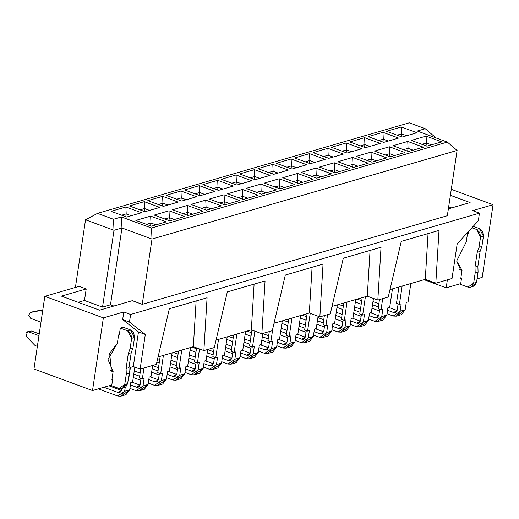 <?xml version="1.0" encoding="UTF-8"?>
<svg xmlns="http://www.w3.org/2000/svg" width="519" height="519" viewBox="0 0 519 519"><rect width="100%" height="100%" fill="white"/><g stroke="black" fill="none" stroke-linecap="round" stroke-linejoin="round"><path stroke-width="0.78" d="M386.512 131.294L402.121 137.042L386.512 131.294L401.336 126.986L416.945 132.741L402.121 137.042L416.945 132.741L401.336 126.986L386.512 131.294M383.762 142.375L398.579 138.073L382.97 132.319L368.153 136.627L383.762 142.375L368.153 136.627L382.97 132.319L383.294 139.209L382.97 132.319L398.579 138.073L383.762 142.375M378.753 140.532L383.294 139.209L388.303 141.058L383.294 139.209L378.753 140.532M360.387 145.865L364.928 144.548L364.61 137.652L349.787 141.959L365.395 147.707L380.219 143.406L364.61 137.652L364.928 144.548L369.937 146.39L364.928 144.548L360.387 145.865M347.029 153.047L361.853 148.739L346.244 142.985L331.427 147.292L347.029 153.047L331.427 147.292L346.244 142.985L346.569 149.881L346.244 142.985L361.853 148.739L347.029 153.047M342.027 151.198L346.569 149.881L351.577 151.723L346.569 149.881L342.027 151.198M323.661 156.53L328.203 155.213L327.885 148.324L313.061 152.625L328.67 158.379L343.487 154.072L327.885 148.324L328.203 155.213L333.211 157.056L328.203 155.213L323.661 156.53M310.304 163.712L325.128 159.404L309.519 153.656L294.695 157.958L310.304 163.712L294.695 157.958L309.519 153.656L309.837 160.546L309.519 153.656L325.128 159.404L310.304 163.712M305.295 161.863L309.837 160.546L314.845 162.395L309.837 160.546L305.295 161.863M286.936 167.202L291.477 165.879L291.153 158.989L276.335 163.29L291.944 169.045L306.761 164.744L291.153 158.989L291.477 165.879L296.485 167.728L291.477 165.879L286.936 167.202M273.578 174.378L288.402 170.076L272.793 164.322L257.969 168.63L273.578 174.378L257.969 168.63L272.793 164.322L273.111 171.212L272.793 164.322L288.402 170.076L273.578 174.378M268.57 172.535L273.111 171.212L278.119 173.061L273.111 171.212L268.57 172.535M250.21 177.868L254.751 176.551L254.427 169.655L239.609 173.962L255.212 179.71L270.036 175.409L254.427 169.655L254.751 176.551L259.76 178.393L254.751 176.551L250.21 177.868M236.852 185.049L251.67 180.742L236.067 174.987L221.243 179.295L236.852 185.049L221.243 179.295L236.067 174.987L236.385 181.884L236.067 174.987L251.67 180.742L236.852 185.049M231.844 183.201L236.385 181.884L241.393 183.726L236.385 181.884L231.844 183.201M213.478 188.533L218.019 187.216L217.701 180.327L202.877 184.628L218.486 190.382L233.31 186.074L217.701 180.327L218.019 187.216L223.027 189.059L218.019 187.216L213.478 188.533M200.126 195.715L214.944 191.407L199.335 185.659L184.517 189.96L200.126 195.715L184.517 189.96L199.335 185.659L199.659 192.549L199.335 185.659L214.944 191.407L200.126 195.715M195.118 193.866L199.659 192.549L204.668 194.398L199.659 192.549L195.118 193.866M176.752 199.205L181.293 197.882L180.975 190.992L166.151 195.293L181.76 201.048L196.584 196.74L180.975 190.992L181.293 197.882L186.302 199.731L181.293 197.882L176.752 199.205M163.394 206.38L178.218 202.079L162.609 196.325L147.792 200.632L163.394 206.38L147.792 200.632L162.609 196.325L162.934 203.214L162.609 196.325L178.218 202.079L163.394 206.38M158.392 204.538L162.934 203.214L167.942 205.063L162.934 203.214L158.392 204.538M145.035 211.713L159.852 207.412L144.25 201.657L129.426 205.965L145.035 211.713L129.426 205.965L144.25 201.657L144.567 208.554L144.25 201.657L159.852 207.412L145.035 211.713M140.026 209.871L144.567 208.554L149.576 210.396L144.567 208.554L140.026 209.871M126.668 217.046L141.492 212.745L125.883 206.99L111.06 211.298L126.668 217.046L111.06 211.298L125.883 206.99L126.201 213.886L125.883 206.99L141.492 212.745L126.668 217.046M121.66 215.203L126.201 213.886L131.21 215.729L126.201 213.886L121.66 215.203M401.654 133.876L397.113 135.2L401.654 133.876L401.232 136.718L401.654 133.876L401.336 126.986L401.654 133.876L406.662 135.725L401.654 133.876M382.866 142.05L383.294 139.209L382.866 142.05M364.507 147.383L364.928 144.548L364.507 147.383M346.141 152.716L346.569 149.881L346.141 152.716M327.781 158.048L328.203 155.213L327.781 158.048M309.415 163.381L309.837 160.546L309.415 163.381M291.049 168.72L291.477 165.879L291.049 168.72M272.689 174.053L273.111 171.212L272.689 174.053M254.323 179.386L254.751 176.551L254.323 179.386M235.963 184.719L236.385 181.884L235.963 184.719M217.597 190.051L218.019 187.216L217.597 190.051M199.231 195.384L199.659 192.549L199.231 195.384M180.872 200.717L181.293 197.882L180.872 200.717M162.505 206.056L162.934 203.214L162.505 206.056M144.146 211.389L144.567 208.554L144.146 211.389M125.78 216.721L126.201 213.886L125.78 216.721M152.002 239.058L151.49 228.029L121.446 216.961L121.959 227.984L152.002 239.058L457.103 150.445L447.333 142.102L457.096 150.439L447.339 215.729L142.238 304.348L132.3 300.683L99.583 310.18L61.443 296.128L86.206 288.934L79.18 286.345L44.842 296.323L103.365 317.888L123.794 311.958L122.653 319.574L129.484 322.091L130.619 314.475L123.794 311.958L130.619 314.475L129.484 322.091L122.653 319.574L138.476 331.946L133.299 366.576L140.13 369.093L145.301 334.463L138.476 331.946L145.301 334.463L129.484 322.091L145.301 334.463L140.13 369.093L156.329 364.383L169.343 308.747L156.329 364.383L140.13 369.093L133.299 366.576L130.405 367.413L128.511 380.103L128.148 380.206L128.511 380.103L130.405 367.413L133.299 366.576L138.476 331.946L122.653 319.574L123.794 311.958L103.365 317.888L44.842 296.323L33.982 368.99L92.505 390.56L33.982 368.99L44.842 296.323L79.18 286.345L86.206 288.934L84.48 300.469L78.187 302.298L84.48 300.469L102.528 307.118L84.48 300.469L86.206 288.934L61.443 296.128L99.583 310.18L132.3 300.683L142.238 304.348L152.002 239.058L121.959 227.984L121.446 216.961L113.492 219.271L114.005 230.293L121.959 227.984L110.482 304.809L102.528 307.118L114.005 230.293L85.525 219.797L75.417 287.442L85.525 219.797L114.005 230.293L113.492 219.271L97.501 213.374L85.525 219.797L97.501 213.374L113.492 219.271L121.446 216.961L151.49 228.029L447.333 142.102L417.289 131.028L447.333 142.102L151.49 228.029L152.002 239.058L142.238 304.348L447.333 215.729L457.096 150.439L152.002 239.058M169.81 220.847L184.634 216.54L169.025 210.792L154.201 215.093L169.81 220.847L154.201 215.093L169.025 210.792L169.343 217.682L169.025 210.792L184.634 216.54L169.81 220.847M164.802 218.999L169.343 217.682L174.352 219.531L169.343 217.682L164.802 218.999M206.536 210.182L221.36 205.874L205.751 200.12L190.927 204.428L206.536 210.182L190.927 204.428L205.751 200.12L206.069 207.016L205.751 200.12L221.36 205.874L206.536 210.182M201.528 208.333L206.069 207.016L211.077 208.859L206.069 207.016L201.528 208.333M243.262 199.51L258.086 195.209L242.477 189.454L227.659 193.762L243.262 199.51L227.659 193.762L242.477 189.454L242.801 196.344L242.477 189.454L258.086 195.209L243.262 199.51M238.253 197.668L242.801 196.344L247.803 198.193L242.801 196.344L238.253 197.668M279.994 188.845L294.811 184.537L279.203 178.789L264.385 183.09L279.994 188.845L264.385 183.09L279.203 178.789L279.527 185.679L279.203 178.789L294.811 184.537L279.994 188.845M274.986 186.996L279.527 185.679L284.535 187.528L279.527 185.679L274.986 186.996M316.72 178.179L331.537 173.871L315.935 168.117L301.111 172.425L316.72 178.179L301.111 172.425L315.935 168.117L316.253 175.013L315.935 168.117L331.537 173.871L316.72 178.179M311.711 176.33L316.253 175.013L321.261 176.856L316.253 175.013L311.711 176.33M353.445 167.507L368.269 163.206L352.661 157.452L337.837 161.759L353.445 167.507L337.837 161.759L352.661 157.452L352.978 164.341L352.661 157.452L368.269 163.206L353.445 167.507M348.437 165.665L352.978 164.341L357.987 166.19L352.978 164.341L348.437 165.665M390.171 156.842L404.995 152.534L389.386 146.786L374.562 151.087L390.171 156.842L374.562 151.087L389.386 146.786L389.704 153.676L389.386 146.786L404.995 152.534L390.171 156.842M385.163 154.993L389.704 153.676L394.712 155.525L389.704 153.676L385.163 154.993M411.295 140.422L426.897 146.176L411.295 140.422L426.112 136.114L441.721 141.869L426.897 146.176L441.721 141.869L426.112 136.114L411.295 140.422M408.537 151.509L423.355 147.201L407.752 141.453L392.928 145.755L408.537 151.509L392.928 145.755L407.752 141.453L408.07 148.343L407.752 141.453L423.355 147.201L408.537 151.509M403.529 149.66L408.07 148.343L413.079 150.186L408.07 148.343L403.529 149.66M371.812 162.175L386.629 157.873L371.02 152.119L356.203 156.427L371.812 162.175L356.203 156.427L371.02 152.119L371.345 159.009L371.02 152.119L386.629 157.873L371.812 162.175M366.803 160.332L371.345 159.009L376.353 160.858L371.345 159.009L366.803 160.332M335.079 172.84L349.903 168.539L334.294 162.784L319.477 167.092L335.079 172.84L319.477 167.092L334.294 162.784L334.619 169.681L334.294 162.784L349.903 168.539L335.079 172.84M330.071 170.998L334.619 169.681L339.621 171.523L334.619 169.681L330.071 170.998M298.354 183.512L313.178 179.204L297.569 173.456L282.745 177.758L298.354 183.512L282.745 177.758L297.569 173.456L297.887 180.346L297.569 173.456L313.178 179.204L298.354 183.512M293.345 181.663L297.887 180.346L302.895 182.188L297.887 180.346L293.345 181.663M261.628 194.177L276.452 189.876L260.843 184.122L246.019 188.423L261.628 194.177L246.019 188.423L260.843 184.122L261.161 191.011L260.843 184.122L276.452 189.876L261.628 194.177M256.62 192.335L261.161 191.011L266.169 192.86L261.161 191.011L256.62 192.335M224.902 204.843L239.72 200.542L224.117 194.787L209.293 199.095L224.902 204.843L209.293 199.095L224.117 194.787L224.435 201.683L224.117 194.787L239.72 200.542L224.902 204.843M219.894 203L224.435 201.683L229.443 203.526L224.435 201.683L219.894 203M188.176 215.515L202.994 211.207L187.385 205.459L172.568 209.76L188.176 215.515L172.568 209.76L187.385 205.459L187.709 212.349L187.385 205.459L202.994 211.207L188.176 215.515M183.168 213.666L187.709 212.349L192.718 214.191L187.709 212.349L183.168 213.666M151.444 226.18L166.268 221.873L150.659 216.125L135.842 220.426L151.444 226.18L135.842 220.426L150.659 216.125L150.984 223.014L150.659 216.125L166.268 221.873L151.444 226.18M146.442 224.338L150.984 223.014L155.985 224.863L150.984 223.014L146.442 224.338M482.19 277.38L477.058 278.865L482.19 277.38L493.05 204.707L482.19 277.38M461.501 278.366L460.716 283.614L446.184 287.837L424.062 279.683L446.184 287.837L447.378 279.851L446.184 287.837L460.716 283.614L461.501 278.366L460.781 278.573L462.027 270.211L460.781 278.573L461.501 278.366L460.846 278.126M121.576 388.582L125.598 387.2L127.635 383.651L124.742 384.488L122.705 388.043L121.576 388.582L119.007 388.459L111.689 385.76L111.812 384.955L92.505 390.56L103.365 317.888L92.505 390.56L111.812 384.955L112.597 379.707L111.87 379.914L113.123 371.552L111.87 379.914L112.597 379.707L111.942 379.467L112.597 379.707L111.689 385.76L119.007 388.459L124.742 384.488L126.286 374.18L126.085 368.49L128.31 353.608L130.1 348.658L131.638 338.349L127.622 330.785L120.311 328.086L123.204 327.249L120.311 328.086L119.318 334.723L120.311 328.086L127.622 330.785L130.516 329.941L123.204 327.249L130.516 329.941L134.531 337.506L132.994 347.814L131.197 352.771L128.972 367.653L129.179 373.343L127.635 383.651L122.938 387.868M168.922 220.517L169.343 217.682L168.922 220.517M205.647 209.851L206.069 207.016L205.647 209.851M242.373 199.186L242.801 196.344L242.373 199.186M279.099 188.514L279.527 185.679L279.099 188.514M315.831 177.848L316.253 175.013L315.831 177.848M352.557 167.183L352.978 164.341L352.557 167.183M389.282 156.511L389.704 153.676L389.282 156.511M426.436 143.01L421.889 144.327L426.436 143.01L426.008 145.845L426.436 143.01L426.112 136.114L426.436 143.01L431.438 144.853L426.436 143.01M407.649 151.178L408.07 148.343L407.649 151.178M370.916 161.85L371.345 159.009L370.916 161.85M334.191 172.516L334.619 169.681L334.191 172.516M297.465 183.181L297.887 180.346L297.465 183.181M260.739 193.847L261.161 191.011L260.739 193.847M224.013 204.518L224.435 201.683L224.013 204.518M187.281 215.184L187.709 212.349L187.281 215.184M150.555 225.849L150.984 223.014L150.555 225.849M435.817 283.212L439.009 230.417L401.271 241.38L388.257 297.024L401.271 241.38L439.009 230.417L435.817 283.212L452.017 278.502L457.194 243.878L452.017 278.502L435.817 283.212L425.282 279.326L435.817 283.212M428.045 233.602L425.282 279.326L428.045 233.602M390.003 289.576L425.282 279.326L390.003 289.576M377.832 300.053L381.03 247.258L343.286 258.222L330.279 313.865L343.286 258.222L381.03 247.258L377.832 300.053L388.257 297.024L377.832 300.053L367.296 296.167L377.832 300.053M370.066 250.443L367.296 296.167L370.066 250.443M332.017 306.418L367.296 296.167L332.017 306.418M319.853 316.888L323.045 264.1L285.307 275.064L272.293 330.707L285.307 275.064L323.045 264.1L319.853 316.888L330.279 313.865L319.853 316.888L309.318 313.009L319.853 316.888M312.081 267.285L309.318 313.009L312.081 267.285M274.038 323.253L309.318 313.009L274.038 323.253M261.868 333.73L265.06 280.941L227.322 291.905L214.315 347.548L227.322 291.905L265.06 280.941L261.868 333.73L272.293 330.707L261.868 333.73L251.332 329.85L261.868 333.73M254.102 284.127L251.332 329.85L254.102 284.127M216.053 340.094L251.332 329.85L216.053 340.094M203.883 350.572L207.081 297.783L169.343 308.747L207.081 297.783L203.883 350.572L214.315 347.548L203.883 350.572L193.353 346.692L203.883 350.572M196.117 300.968L193.353 346.692L196.117 300.968M158.074 356.936L193.353 346.692L158.074 356.936M472.627 210.636L479.452 213.153L478.317 220.77L457.194 243.878L478.317 220.77L479.452 213.153L130.619 314.475L479.452 213.153L472.627 210.636L493.05 204.707L451.283 189.312L493.05 204.707L472.627 210.636M451.64 207.924L448.669 206.834L451.64 207.924M113.83 306.048L110.482 304.809L113.83 306.048M434.247 137.282L435.006 137.061L425.243 128.718L417.289 131.028L425.243 128.718L435.006 137.061L434.935 137.535L435.006 137.061L434.247 137.282M450.388 195.3L470.104 202.566L448.364 208.878L470.104 202.566L450.388 195.3M409.244 122.828L425.243 128.718L409.244 122.828L97.501 213.374L409.244 122.828M349.787 141.959L364.61 137.652L380.219 143.406L365.395 147.707L349.787 141.959M313.061 152.625L327.885 148.324L343.487 154.072L328.67 158.379L313.061 152.625M276.335 163.29L291.153 158.989L306.761 164.744L291.944 169.045L276.335 163.29M239.609 173.962L254.427 169.655L270.036 175.409L255.212 179.71L239.609 173.962M202.877 184.628L217.701 180.327L233.31 186.074L218.486 190.382L202.877 184.628M166.151 195.293L180.975 190.992L196.584 196.74L181.76 201.048L166.151 195.293M102.528 307.118L110.482 304.809L121.959 227.984L114.005 230.293L102.528 307.118M117.346 343.293L109.684 353.374L111.364 371.124L113.123 371.552L108.004 359.524L117.346 343.293L118.598 334.93L117.346 343.293M466.25 241.958L456.662 261.012L460.645 269.938L462.027 270.211L456.662 261.012L466.25 241.958L467.502 233.589L466.25 241.958M459.419 269.251L462.027 270.211M110.515 370.592L113.123 371.552M467.502 233.589L468.222 233.381L468.508 231.5L468.222 233.381L467.502 233.589M118.598 334.93L119.318 334.723L118.598 334.93M470.486 287.241L474.502 285.859L476.546 282.31L473.652 283.147L471.615 286.702L470.486 287.241L467.911 287.117L460.593 284.425L460.716 283.614L460.593 284.425L467.911 287.117L473.652 283.147L475.19 272.838L474.989 267.149L477.214 252.273L479.005 247.316L480.549 237.008L476.533 229.443L471.94 227.75L476.533 229.443L479.426 228.6L473.237 226.323L479.426 228.6L483.442 236.164L481.898 246.473L480.107 251.43L477.882 266.312L478.083 272.001L476.546 282.31L471.842 286.527M42.934 311.439L39.963 310.654L30.433 312.477L28.636 315.241L30.679 318.348L40.982 322.143L30.679 318.348L28.636 315.241L30.258 312.522L39.963 310.654L42.934 311.439M38.957 335.663L28.662 331.868L25.95 333.23L26.774 336.954L34.792 345.252L37.673 346.621L34.792 345.252L26.774 336.954L25.95 333.23L27.377 331.81L28.662 331.868L38.957 335.663M29.213 331.706L31.555 331.031L39.23 333.86L31.555 331.031L27.377 331.81M33.32 311.64L42.856 309.811L39.963 310.654L42.856 309.811L32.982 311.737M121.725 390.184L121.984 388.465L121.725 390.184L118.28 392.572L119.824 392.643L121.725 390.184M397.178 310.18L398.112 303.926L397.178 310.18L393.733 312.561L395.277 312.633L397.178 310.18M396.302 316.168L401.362 314.696L405.164 309.791L400.104 311.257L396.302 316.168L393.214 316.026L387.005 313.736L393.214 316.026L400.104 311.257L401.206 303.875L399.396 304.4L402.141 286.047L399.396 304.4L396.471 303.323L398.916 286.988L396.471 303.323L399.396 304.4L401.206 303.875L400.104 311.257L405.164 309.791L406.267 302.408L408.077 301.883L410.814 283.53L408.077 301.883L406.267 302.408L405.164 309.791L398.611 314.663M378.812 315.513L379.746 309.259L378.812 315.513L375.367 317.894L376.911 317.972L378.812 315.513M378.111 308.656L379.467 299.573L378.111 308.656L381.037 309.733L382.691 298.639L381.037 309.733L378.111 308.656M342.086 326.185L343.02 319.931L342.086 326.185L338.641 328.566L340.185 328.637L342.086 326.185M341.379 319.328L343.825 302.986L341.379 319.328L344.311 320.405L347.049 302.052L344.311 320.405L341.379 319.328M305.36 336.85L306.294 330.597L305.36 336.85L301.915 339.231L303.459 339.303L305.36 336.85M304.653 329.993L307.099 313.651L304.653 329.993L307.579 331.07L310.232 313.346L307.579 331.07L304.653 329.993M268.634 347.516L269.569 341.262L268.634 347.516L265.19 349.897L266.734 349.975L268.634 347.516M267.927 340.659L269.283 331.576L267.927 340.659L270.853 341.736L272.871 328.235L270.853 341.736L267.927 340.659M231.902 358.188L232.836 351.934L231.902 358.188L228.464 360.569L230.008 360.64L231.902 358.188M231.202 351.324L233.641 334.989L231.202 351.324L234.127 352.407L236.872 334.048L234.127 352.407L231.202 351.324M195.176 368.853L196.111 362.599L195.176 368.853L191.732 371.234L193.276 371.306L195.176 368.853M194.476 361.996L196.584 347.886L194.476 361.996L197.402 363.073L199.51 348.963L197.402 363.073L194.476 361.996M158.451 379.519L159.385 373.265L158.451 379.519L155.006 381.9L156.55 381.971L158.451 379.519M157.744 372.661L160.189 356.326L157.744 372.661L160.676 373.738L163.414 355.385L160.676 373.738L157.744 372.661M140.085 384.851L141.019 378.598L140.085 384.851L136.646 387.232L138.19 387.31L140.085 384.851M139.384 377.994L140.74 368.912L139.384 377.994L142.31 379.071L143.971 367.977L142.31 379.071L139.384 377.994M176.817 374.186L177.751 367.932L176.817 374.186L173.372 376.567L174.916 376.638L176.817 374.186M176.11 367.329L178.549 350.987L176.11 367.329L179.036 368.406L181.78 350.053L179.036 368.406L176.11 367.329M213.543 363.521L214.477 357.267L213.543 363.521L210.098 365.901L211.642 365.973L213.543 363.521M212.835 356.663L214.198 347.581L212.835 356.663L215.761 357.74L218.505 339.387L215.761 357.74L212.835 356.663M250.268 352.849L251.202 346.595L250.268 352.849L246.823 355.236L248.367 355.307L250.268 352.849M249.561 345.991L251.942 330.078L249.561 345.991L252.494 347.075L254.868 331.154L252.494 347.075L249.561 345.991M286.994 342.183L287.928 335.929L286.994 342.183L283.549 344.564L285.093 344.635L286.994 342.183M286.293 335.326L288.733 318.984L286.293 335.326L289.219 336.403L291.963 318.05L289.219 336.403L286.293 335.326M323.72 331.518L324.654 325.264L323.72 331.518L320.281 333.899L321.825 333.97L323.72 331.518M323.019 324.66L324.375 315.578L323.019 324.66L325.945 325.737L327.606 314.637L325.945 325.737L323.019 324.66M360.452 320.846L361.386 314.592L360.452 320.846L357.007 323.233L358.551 323.305L360.452 320.846M359.745 313.989L362.184 297.653L359.745 313.989L362.671 315.072L365.415 296.712L362.671 315.072L359.745 313.989M483.442 236.164L480.549 237.008L479.005 247.316L481.898 246.473L483.442 236.164L482.618 231.565L479.426 228.6L476.533 229.443L479.731 232.402L480.549 237.008L483.442 236.164M478.083 272.001L475.19 272.838L473.652 283.147L476.546 282.31L478.083 272.001L477.882 266.312L474.989 267.149L475.19 272.838L478.083 272.001M480.107 251.43L477.214 252.273L474.989 267.149L477.882 266.312L480.107 251.43L481.898 246.473L479.005 247.316L477.214 252.273L480.107 251.43M134.531 337.506L131.638 338.349L130.1 348.658L132.994 347.814L134.531 337.506L133.714 332.906L130.516 329.941L127.622 330.785L130.82 333.743L131.638 338.349L134.531 337.506M42.753 310.265L41.079 310.751L42.753 310.265M129.179 373.343L126.286 374.18L124.742 384.488L127.635 383.651L129.179 373.343L128.972 367.653L126.085 368.49L126.286 374.18L129.179 373.343M131.197 352.771L128.31 353.608L126.085 368.49L128.972 367.653L131.197 352.771L132.994 347.814L130.1 348.658L128.31 353.608L131.197 352.771M120.849 396.172L125.909 394.706L129.711 389.795L124.651 391.268L120.849 396.172L117.761 396.029L98.338 388.867L117.761 396.029L124.651 391.268L125.222 387.434L124.651 391.268L129.711 389.795L130.814 382.412L132.624 381.887L134.823 367.141L132.624 381.887L130.814 382.412L129.711 389.795L123.159 394.674M108.938 385.792L121.667 390.483L108.938 385.792M121.089 391.754L118.28 392.572L103.878 387.258L118.28 392.572L121.089 391.754M372.986 301.584L378.844 303.738L372.986 301.584M388.906 307.449L397.119 310.479L388.906 307.449M396.542 311.75L393.733 312.561L387.524 310.278L393.733 312.561L396.542 311.75M378.37 306.904L372.512 304.744L378.37 306.904M361.724 300.767L357.202 299.1L361.724 300.767M355.346 302.071L361.205 304.225L355.346 302.071M372 308.202L379.493 310.965L372 308.202M377.936 321.501L383.003 320.035L386.798 315.124L381.737 316.596L382.84 309.214L381.737 316.596L377.936 321.501L374.854 321.358L368.646 319.068L374.854 321.358L381.737 316.596L386.798 315.124L387.901 307.741L389.711 307.216L392.455 288.862L389.711 307.216L387.901 307.741L386.798 315.124L380.245 319.996M354.626 306.917L360.478 309.077L354.626 306.917M370.54 312.782L378.76 315.812L370.54 312.782M378.176 317.083L375.367 317.894L369.158 315.61L375.367 317.894L378.176 317.083M360.011 312.237L354.153 310.077L360.011 312.237M343.357 306.1L338.836 304.432L343.357 306.1M336.987 307.404L342.838 309.558L336.987 307.404M353.634 313.534L361.127 316.298L353.634 313.534M382.84 309.214L381.037 309.733L382.84 309.214M341.21 332.173L346.27 330.7L350.072 325.789L345.012 327.262L346.115 319.879L345.012 327.262L341.21 332.173L338.122 332.024L331.92 329.74L338.122 332.024L345.012 327.262L350.072 325.789L351.175 318.407L352.985 317.881L355.729 299.528L352.985 317.881L351.175 318.407L350.072 325.789L343.52 330.668M317.894 317.583L323.752 319.743L317.894 317.583M333.814 323.454L342.027 326.477L333.814 323.454M341.45 327.749L338.641 328.566L332.432 326.276L338.641 328.566L341.45 327.749M323.279 322.902L317.42 320.742L323.279 322.902M306.632 316.765L302.11 315.104L306.632 316.765M300.254 318.069L306.113 320.229L300.254 318.069M316.908 324.206L324.401 326.97L316.908 324.206M346.115 319.879L344.311 320.405L346.115 319.879M304.484 342.838L309.545 341.366L313.346 336.461L308.286 337.927L309.389 330.545L308.286 337.927L304.484 342.838L301.396 342.689L295.188 340.406L301.396 342.689L308.286 337.927L313.346 336.461L314.449 329.078L316.259 328.553L318.095 316.246L316.259 328.553L314.449 329.078L313.346 336.461L306.794 341.333M281.168 328.248L287.026 330.408L281.168 328.248M297.089 334.119L305.302 337.142L297.089 334.119M304.724 338.414L301.915 339.231L295.707 336.941L301.915 339.231L304.724 338.414M286.553 333.568L280.695 331.414L286.553 333.568M280.182 334.872L287.675 337.635L280.182 334.872M309.389 330.545L307.579 331.07L309.389 330.545M267.759 353.504L272.819 352.038L276.621 347.127L271.56 348.593L272.663 341.21L271.56 348.593L267.759 353.504L264.671 353.361L258.462 351.071L264.671 353.361L271.56 348.593L276.621 347.127L277.723 339.744L279.527 339.218L282.271 320.865L279.527 339.218L277.723 339.744L276.621 347.127L270.068 351.999M244.443 338.92L250.301 341.074L244.443 338.92M260.363 344.785L268.576 347.814L260.363 344.785M267.999 349.086L265.19 349.897L258.981 347.613L265.19 349.897L267.999 349.086M249.827 344.24L243.969 342.079L249.827 344.24M233.18 338.103L228.658 336.435L233.18 338.103M226.803 339.407L232.661 341.56L226.803 339.407M243.45 345.537L250.949 348.301L243.45 345.537M272.663 341.21L270.853 341.736L272.663 341.21M231.033 364.169L236.093 362.703L239.895 357.792L234.835 359.265L235.937 351.882L234.835 359.265L231.033 364.169L227.945 364.027L221.736 361.737L227.945 364.027L234.835 359.265L239.895 357.792L240.998 350.409L242.801 349.884L245.545 331.531L242.801 349.884L240.998 350.409L239.895 357.792L233.336 362.671M207.717 349.585L213.575 351.746L207.717 349.585M223.637 355.45L231.85 358.48L223.637 355.45M231.266 359.751L228.464 360.569L222.255 358.279L228.464 360.569L231.266 359.751M213.101 354.905L207.243 352.745L213.101 354.905M196.448 348.768L191.933 347.101L196.448 348.768M190.077 350.072L195.935 352.232L190.077 350.072M206.724 356.209L214.224 358.973L206.724 356.209M235.937 351.882L234.127 352.407L235.937 351.882M194.307 374.841L199.367 373.369L203.163 368.464L198.102 369.93L199.205 362.547L198.102 369.93L194.307 374.841L191.219 374.692L185.011 372.408L191.219 374.692L198.102 369.93L203.163 368.458L204.265 361.081L206.075 360.556L207.736 349.456L206.075 360.556L204.265 361.081L203.163 368.458L196.61 373.336M170.991 360.251L176.843 362.411L170.991 360.251M186.911 366.122L195.125 369.145L186.911 366.122M194.541 370.417L191.732 371.234L185.523 368.944L191.732 371.234L194.541 370.417M176.376 365.571L170.517 363.417L176.376 365.571M159.722 359.44L157.666 358.681L159.722 359.44M156.881 362.041L159.203 362.898L156.881 362.041M169.998 366.875L177.492 369.638L169.998 366.875M199.205 362.547L197.402 363.073L199.205 362.547M157.575 385.507L162.635 384.041L166.437 379.13L161.377 380.596L162.479 373.213L161.377 380.596L157.575 385.507L154.493 385.364L148.285 383.074L154.493 385.364L161.377 380.596L166.437 379.13L167.54 371.747L169.35 371.221L172.094 352.868L169.35 371.221L167.54 371.747L166.437 379.13L159.884 384.002M134.259 370.923L140.117 373.077L134.259 370.923M150.179 376.788L158.392 379.817L150.179 376.788M157.815 381.089L155.006 381.9L148.797 379.616L155.006 381.9L157.815 381.089M139.643 376.243L133.792 374.082L139.643 376.243M133.273 377.54L140.766 380.304L133.273 377.54M162.479 373.213L160.676 373.738L162.479 373.213M139.215 390.839L144.276 389.373L148.077 384.462L143.017 385.935L144.12 378.552L143.017 385.935L139.215 390.839L136.127 390.697L129.919 388.407L136.127 390.697L143.017 385.935L148.077 384.462L149.18 377.079L150.984 376.554L152.644 365.454L150.984 376.554L149.18 377.079L148.077 384.462L141.518 389.334M131.82 382.12L140.033 385.15L131.82 382.12M139.449 386.421L136.646 387.232L130.438 384.949L136.646 387.232L139.449 386.421M144.12 378.552L142.31 379.071L144.12 378.552M175.941 380.174L181.001 378.701L184.803 373.797L179.743 375.263L180.846 367.88L179.743 375.263L175.941 380.174L172.853 380.031L166.644 377.741L172.853 380.031L179.743 375.263L184.803 373.797L185.906 366.414L187.709 365.889L190.454 347.529L187.709 365.889L185.906 366.414L184.803 373.797L178.251 378.669M152.625 365.59L158.483 367.744L152.625 365.59M168.545 371.455L176.758 374.484L168.545 371.455M176.181 375.75L173.372 376.567L167.163 374.277L173.372 376.567L176.181 375.75M158.01 370.903L152.151 368.75L158.01 370.903M151.632 372.207L159.132 374.971L151.632 372.207M180.846 367.88L179.036 368.406L180.846 367.88M212.667 369.509L217.727 368.036L221.529 363.125L216.468 364.598L217.571 357.215L216.468 364.598L212.667 369.509L209.579 369.359L203.37 367.076L209.579 369.359L216.468 364.598L221.529 363.125L222.632 355.742L224.442 355.217L227.186 336.863L224.442 355.217L222.632 355.742L221.529 363.125L214.976 368.003M189.351 354.918L195.209 357.078L189.351 354.918M205.271 360.789L213.484 363.813L205.271 360.789M212.907 365.084L210.098 365.901L203.889 363.611L210.098 365.901L212.907 365.084M194.735 360.238L188.877 358.078L194.735 360.238M178.088 354.101L173.567 352.44L178.088 354.101M171.711 355.405L177.569 357.565L171.711 355.405M188.365 361.542L195.858 364.306L188.365 361.542M217.571 357.215L215.761 357.74L217.571 357.215M249.392 358.837L254.453 357.37L258.254 352.459L253.194 353.932L254.297 346.549L253.194 353.932L249.392 358.837L246.311 358.694L240.102 356.404L246.311 358.694L253.194 353.932L258.254 352.459L259.357 345.077L261.167 344.551L262.828 333.458L261.167 344.551L259.357 345.077L258.254 352.459L251.702 357.332M226.076 344.253L231.935 346.413L226.076 344.253M241.997 350.117L250.21 353.147L241.997 350.117M249.633 354.419L246.823 355.236L240.615 352.946L246.823 355.236L249.633 354.419M231.461 349.572L225.609 347.412L231.461 349.572M225.09 350.876L232.583 353.634L225.09 350.876M254.297 346.549L252.494 347.075L254.297 346.549M286.118 348.171L291.185 346.698L294.98 341.794L289.92 343.26L291.023 335.877L289.92 343.26L286.118 348.171L283.037 348.028L276.828 345.738L283.037 348.028L289.92 343.26L294.98 341.794L296.083 334.411L297.893 333.886L300.637 315.533L297.893 333.886L296.083 334.411L294.98 341.794L288.428 346.666M262.809 333.587L268.66 335.741L262.809 333.587M278.722 339.452L286.942 342.482L278.722 339.452M286.358 343.753L283.549 344.564L277.341 342.281L283.549 344.564L286.358 343.753M268.193 338.907L262.335 336.747L268.193 338.907M251.54 332.77L247.018 331.103L251.54 332.77M245.169 334.067L251.021 336.228L245.169 334.067M261.816 340.204L269.309 342.968L261.816 340.204M291.023 335.877L289.219 336.403L291.023 335.877M322.85 337.506L327.911 336.033L331.712 331.122L326.652 332.595L327.755 325.212L326.652 332.595L322.85 337.506L319.762 337.356L313.554 335.073L319.762 337.356L326.652 332.595L331.712 331.122L332.815 323.739L334.619 323.22L337.363 304.861L334.619 323.22L332.815 323.739L331.712 331.122L325.154 336.001M299.534 322.915L305.393 325.076L299.534 322.915M315.455 328.787L323.668 331.81L315.455 328.787M323.084 333.081L320.281 333.899L314.073 331.609L320.281 333.899L323.084 333.081M304.919 328.235L299.061 326.081L304.919 328.235M288.266 322.098L283.75 320.437L288.266 322.098M281.895 323.402L287.753 325.562L281.895 323.402M298.542 329.539L306.041 332.303L298.542 329.539M327.755 325.212L325.945 325.737L327.755 325.212M359.576 326.834L364.636 325.368L368.438 320.457L363.378 321.929L364.481 314.546L363.378 321.929L359.576 326.834L356.488 326.691L350.28 324.401L356.488 326.691L363.378 321.929L368.438 320.457L369.541 313.074L371.345 312.548L373.459 298.438L371.345 312.548L369.541 313.074L368.438 320.457L361.886 325.335M336.26 312.25L342.118 314.41L336.26 312.25M352.18 318.115L360.394 321.144L352.18 318.115M359.816 322.416L357.007 323.233L350.799 320.943L357.007 323.233L359.816 322.416M341.645 317.57L335.787 315.409L341.645 317.57M335.268 318.874L342.767 321.631L335.268 318.874M364.481 314.546L362.671 315.072L364.481 314.546M33.151 311.679L30.258 312.522"/></g></svg>
